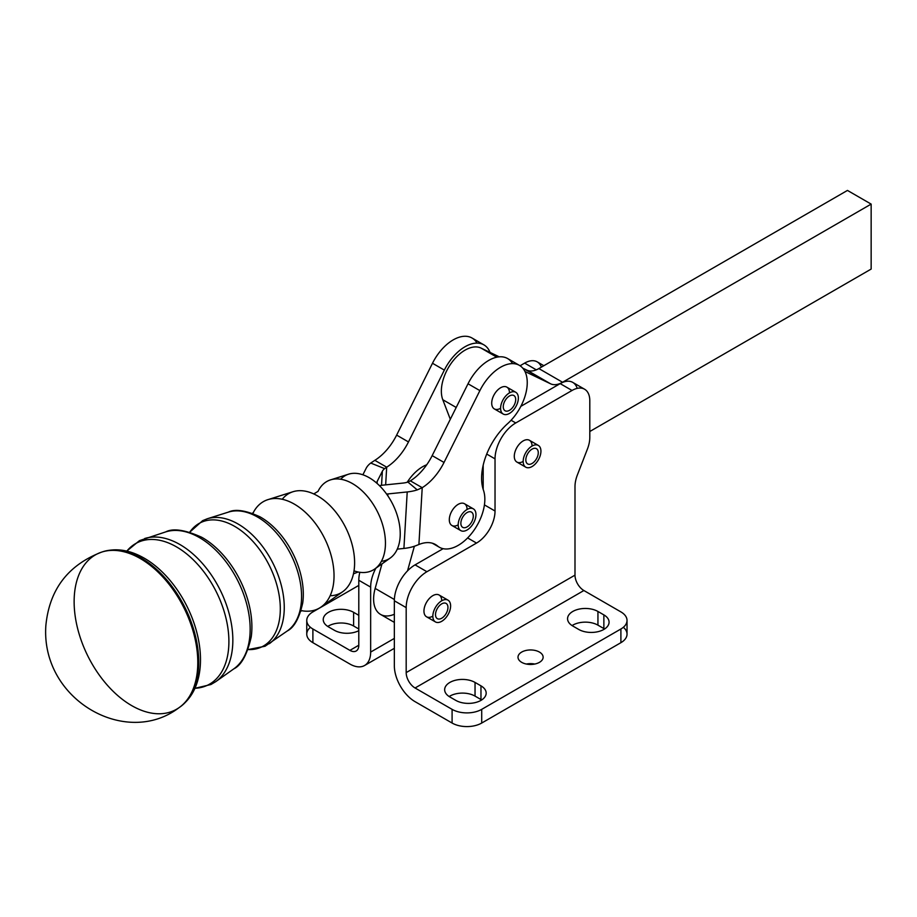 <?xml version="1.0" encoding="UTF-8"?>
<svg xmlns="http://www.w3.org/2000/svg" width="917" height="917" viewBox="0 0 917 917"><rect width="100%" height="100%" fill="white"/><g stroke="black" fill="none" stroke-linecap="round" stroke-linejoin="round"><path stroke-width="1.38" d="M189.762 532.158A69.245 42.663 63.6 0 1 269.449 565.766A69.245 42.663 63.6 0 1 248.083 649.568A69.245 42.663 -116.4 0 0 269.449 565.766A69.245 42.663 -116.4 0 0 189.762 532.158L202.657 520.638L207.288 518.77A70.059 43.168 63.6 0 1 273.266 563.863A70.059 43.168 63.6 0 1 269.334 643.688A70.059 43.168 -116.4 0 0 273.266 563.863A70.059 43.168 -116.4 0 0 207.288 518.77L228.379 512.122A66.62 41.047 63.6 0 1 291.113 555.003A66.62 41.047 63.6 0 1 287.376 630.907A66.62 41.047 -116.4 0 0 291.113 555.003A66.62 41.047 -116.4 0 0 228.379 512.122C235.256 508.763 245.79 510.333 259.992 516.821A64.671 39.855 -116.4 0 1 302.736 602.87A64.671 39.855 63.6 0 0 259.97 516.81A64.671 39.855 63.6 0 0 259.855 516.752M126.752 551.106L139.476 540.629L165.748 531.883A76.833 47.34 63.6 0 1 238.099 581.332A76.833 47.34 63.6 0 1 233.789 668.871A76.833 47.34 -116.4 0 0 238.099 581.332A76.833 47.34 -116.4 0 0 165.748 531.883C173.13 528.032 185.119 529.831 201.74 537.282A74.885 46.137 -116.4 0 1 251.235 636.925C247.131 654.669 241.32 665.318 233.789 668.871L215.747 681.652A80.272 49.461 -116.4 0 0 220.252 590.204A80.272 49.461 -116.4 0 0 144.668 538.531A80.272 49.461 63.6 0 1 220.252 590.204A80.272 49.461 63.6 0 1 215.747 681.652L210.944 684.518L194.908 688.323M143.327 557.662A85.098 52.441 63.6 0 1 143.488 557.754C129.446 549.868 115.863 547.862 102.784 551.736L101.684 552.103A87.23 53.748 -116.4 0 1 184.099 608.154A87.23 53.748 -116.4 0 1 178.975 707.706A87.23 53.748 63.6 0 1 131.67 705.597A87.23 53.748 63.6 0 1 76.191 622.093A87.23 53.748 63.6 0 1 101.684 552.103A87.23 53.748 63.6 0 1 184.099 608.154A87.23 53.748 63.6 0 1 178.975 707.706L179.927 707.041A87.058 53.644 -116.4 0 0 185.051 607.684A87.058 53.644 -116.4 0 0 102.784 551.736A87.058 53.644 63.6 0 1 185.051 607.684A87.058 53.644 63.6 0 1 179.927 707.041C190.919 698.96 197.522 686.925 199.734 670.935L199.723 670.98A85.098 52.441 -116.4 0 0 143.522 557.765A85.098 52.441 63.6 0 1 199.734 670.957A85.098 52.441 63.6 0 1 199.7 671.164M126.821 551.117A79.447 48.956 63.6 0 1 216.435 592.095A79.447 48.956 63.6 0 1 194.943 688.266A79.447 48.956 -116.4 0 0 216.435 592.095A79.447 48.956 -116.4 0 0 126.821 551.117M201.717 537.27A74.885 46.137 63.6 0 1 251.224 636.937A74.885 46.137 63.6 0 1 251.201 637.109M252.863 513.474A60.178 37.081 63.6 0 1 267.936 499.639A60.178 37.081 63.6 0 1 324.595 538.371A60.178 37.081 63.6 0 1 321.225 606.928A60.178 37.081 63.6 0 1 301.899 610.733A60.178 37.081 -116.4 0 0 324.595 538.371A60.178 37.081 -116.4 0 0 253.218 512.729M321.225 606.928L342.66 591.74A56.097 34.559 -116.4 0 0 345.801 527.837A56.097 34.559 -116.4 0 0 292.981 491.73L267.936 499.639M358.008 571.979A49.965 30.788 -116.4 0 0 377.609 512.041A49.965 30.788 -116.4 0 0 318.004 491.432A49.965 30.788 63.6 0 1 330.556 479.878A49.965 30.788 63.6 0 1 377.609 512.041A49.965 30.788 63.6 0 1 374.812 568.964A49.965 30.788 63.6 0 1 354.019 570.855M282.241 499.272A56.097 34.559 63.6 0 1 321.741 498.584A56.097 34.559 63.6 0 1 354.581 564.746A56.097 34.559 63.6 0 1 330.166 595.741M374.812 568.964L390.229 558.04A47.031 28.977 -116.4 0 0 392.854 504.465A47.031 28.977 -116.4 0 0 348.575 474.192L330.556 479.878M340.654 479.236A47.031 28.977 63.6 0 1 392.854 504.465A47.031 28.977 63.6 0 1 381.426 561.296M519.435 365.379L507.594 358.536A37.689 21.767 120 0 0 468.025 383.776L479.878 390.619A37.689 21.767 -60 0 1 519.435 365.379A37.689 21.767 -60 0 1 507.686 423.597A50.263 29.023 120 0 0 483.454 490.205A37.689 21.767 -60 0 1 472.232 532.651A37.689 21.767 -60 0 1 439.346 547.243A37.689 21.767 -60 0 1 437.535 545.97L433.282 543.517L437.535 545.97A41.884 24.186 120 0 0 435.518 544.56A41.884 24.186 120 0 0 418.909 544.503L415.55 545.844L418.909 544.503L422.221 487.695L417.258 489.896A33.505 17.95 -176.7 0 1 407.217 491.948L403.916 548.435L397.29 549.123L403.916 548.435L407.217 491.948L387.902 493.931L387.799 495.776L387.902 493.931A16.758 8.975 3.3 0 0 386.63 494.091A16.758 8.975 -176.7 0 1 387.902 493.931L407.217 491.948A33.505 17.95 3.3 0 0 417.258 489.896L407.893 482.067A16.758 8.975 -176.7 0 1 402.872 483.087L383.558 485.082A33.505 17.95 3.3 0 0 379.455 485.655A33.505 17.95 -176.7 0 1 383.558 485.082L402.872 483.087A16.758 8.975 3.3 0 0 407.893 482.067L417.258 489.896L422.221 487.695L410.38 480.852L407.893 482.067L410.38 480.852A41.884 24.186 120 0 0 432.171 455.623L468.025 383.776A37.689 21.767 -60 0 1 512.557 363.613M448.012 600.165L439.128 595.03A12.563 7.256 120 0 0 425.385 604.647A12.563 7.256 120 0 0 423.952 611.043A12.563 7.256 120 0 0 426.554 616.797L435.437 621.921A12.563 7.256 -60 0 1 434.268 609.771A12.563 7.256 -60 0 1 448.012 600.165A12.563 7.256 -60 0 1 448.012 614.665A12.563 7.256 -60 0 1 435.437 621.921M445.1 603.065A8.792 5.078 120 0 0 436.893 609.312A8.792 5.078 120 0 0 437.329 618.654A8.792 5.078 120 0 0 446.12 613.588A8.792 5.078 120 0 0 446.12 603.42A8.792 5.078 120 0 0 445.1 603.065A8.792 5.078 -60 0 1 444.562 615.8A8.792 5.078 -60 0 1 435.518 614.264A8.792 5.078 -60 0 1 445.1 603.065M434.268 609.771A12.563 7.256 120 0 0 441.272 621.554A12.563 7.256 120 0 0 449.639 601.804A12.563 7.256 120 0 0 434.268 609.771M474.674 510.024A12.563 7.256 -60 0 1 472.564 524.639A12.563 7.256 -60 0 1 460.793 530.611A12.563 7.256 -60 0 1 460.793 516.099A12.563 7.256 -60 0 1 473.355 508.855A12.563 7.256 -60 0 1 474.674 510.024A12.563 7.256 120 0 0 459.291 519.286A12.563 7.256 120 0 0 467.269 529.877A12.563 7.256 120 0 0 474.674 510.024M473.355 508.855L464.472 503.72A12.563 7.256 120 0 0 451.909 510.975A12.563 7.256 120 0 0 451.909 525.487L460.793 530.611M470.295 524.008A8.792 5.078 120 0 0 471.476 512.11A8.792 5.078 120 0 0 462.684 517.188A8.792 5.078 120 0 0 462.684 527.344A8.792 5.078 120 0 0 470.295 524.008A8.792 5.078 -60 0 1 460.861 523.469A8.792 5.078 -60 0 1 470.077 511.709A8.792 5.078 -60 0 1 470.295 524.008M538.336 445.421L529.453 440.286A12.563 7.256 120 0 0 519.767 443.656A12.563 7.256 120 0 0 514.288 456.299A12.563 7.256 120 0 0 516.89 462.053L525.773 467.177A12.563 7.256 -60 0 1 525.773 452.677A12.563 7.256 -60 0 1 538.336 445.421A12.563 7.256 -60 0 1 540.927 451.554A12.563 7.256 -60 0 1 535.299 463.968A12.563 7.256 -60 0 1 525.773 467.177M531.826 463.612A8.792 5.078 120 0 0 537.752 455.875A8.792 5.078 120 0 0 536.445 448.688A8.792 5.078 120 0 0 527.653 453.766A8.792 5.078 120 0 0 527.653 463.922A8.792 5.078 120 0 0 531.826 463.612A8.792 5.078 -60 0 1 526.782 455.531A8.792 5.078 -60 0 1 537.545 449.766A8.792 5.078 -60 0 1 531.826 463.612M540.927 451.554A12.563 7.256 120 0 0 527.894 449.639A12.563 7.256 120 0 0 527.332 467.716A12.563 7.256 120 0 0 540.927 451.554M517.463 394.046A12.563 7.256 -60 0 1 514.632 408.523A12.563 7.256 -60 0 1 503.192 414.037A12.563 7.256 -60 0 1 503.192 399.525A12.563 7.256 -60 0 1 515.755 392.27A12.563 7.256 -60 0 1 517.463 394.046A12.563 7.256 120 0 0 502.115 401.669A12.563 7.256 120 0 0 508.855 413.75A12.563 7.256 120 0 0 517.463 394.046M515.755 392.27L506.872 387.146A12.563 7.256 120 0 0 494.309 394.402A12.563 7.256 120 0 0 494.309 408.902L503.192 414.037M512.202 408.031A8.792 5.078 120 0 0 513.875 395.536A8.792 5.078 120 0 0 505.084 400.614A8.792 5.078 120 0 0 505.072 410.77A8.792 5.078 120 0 0 512.202 408.031A8.792 5.078 -60 0 1 503.273 406.231A8.792 5.078 -60 0 1 512.958 395.193A8.792 5.078 -60 0 1 512.202 408.031M426.714 464.781A33.505 19.349 120 0 0 407.194 482.273A33.505 19.349 -60 0 1 426.714 464.781M394.344 614.252A33.505 19.349 -60 0 1 375.168 588.416L381.976 563.886L375.168 588.416L394.367 599.5L375.168 588.416A33.505 19.349 120 0 0 380.544 614.413L394.344 622.379M623.365 627.285A20.942 12.093 180 0 1 620.901 642.679L481.712 723.043A20.942 12.093 180 0 1 452.092 723.043L415.069 701.665A29.321 16.93 60 0 1 394.344 665.753L394.344 600.784A29.321 16.93 -60 0 1 407.526 570.867L414.369 546.257L407.526 570.867A29.321 16.93 -60 0 1 415.069 564.872L443.117 548.687L415.069 564.872A29.321 16.93 120 0 0 407.526 570.867A29.321 16.93 120 0 0 394.344 600.784L406.185 607.627A29.321 16.93 -60 0 1 426.921 571.715L415.069 564.872L426.921 571.715A29.321 16.93 120 0 0 406.185 607.627L406.185 672.597L574.993 575.142A12.563 7.256 -120 0 0 583.877 590.525L415.069 687.991L452.092 709.357L452.092 723.043A20.942 12.093 0 0 0 481.712 723.043L481.712 709.357A20.942 12.093 180 0 1 452.092 709.357A20.942 12.093 0 0 0 481.712 709.357L481.712 723.043L620.901 642.679L620.901 628.993L481.712 709.357L620.901 628.993A20.942 12.093 0 0 0 620.901 611.903L583.877 590.525L620.901 611.903A20.942 12.093 180 0 1 627.033 620.442A20.942 12.093 180 0 1 620.901 628.993L620.901 642.679A20.942 12.093 0 0 0 627.033 634.128L627.033 620.442M450.316 419.264L442.785 399.72A33.505 19.349 -60 0 1 451.886 362.364A33.505 19.349 -60 0 1 481.058 348.093L490.056 352.426A37.689 21.767 120 0 0 469.401 344.632A37.689 21.767 120 0 0 444.332 370.101L408.478 441.937A41.884 24.186 -60 0 1 386.687 467.177L385.656 484.864L386.687 467.177L374.835 460.334L370.743 463.051L384.636 468.644L386.687 467.177L384.636 468.644A16.758 8.975 3.3 0 0 382.355 471.246L377.196 481.402A33.505 17.95 -176.7 0 1 376.371 482.8A33.505 17.95 3.3 0 0 377.196 481.402L377.082 483.431L377.196 481.402L382.355 471.246L381.529 485.322L382.355 471.246A16.758 8.975 -176.7 0 1 384.636 468.644L370.743 463.051L374.835 460.334L386.687 467.177A41.884 24.186 120 0 0 408.478 441.937L444.332 370.101A37.689 21.767 -60 0 1 483.901 344.861A37.689 21.767 -60 0 1 490.056 352.426L499.238 356.839L481.058 348.093L496.819 357.194L481.058 348.093A33.505 19.349 120 0 0 451.886 362.364A33.505 19.349 120 0 0 442.785 399.72L456.207 407.469L442.785 399.72L450.316 419.264M362.868 474.788L366.181 468.255A33.505 17.95 -176.7 0 1 370.743 463.051A33.505 17.95 3.3 0 0 366.181 468.255L362.868 474.788M472.06 338.029A37.689 21.767 120 0 0 432.492 363.258L444.332 370.101L432.492 363.258L396.637 435.105L408.478 441.937L396.637 435.105A41.884 24.186 -60 0 1 374.835 460.334A41.884 24.186 120 0 0 396.637 435.105L432.492 363.258A37.689 21.767 -60 0 1 477.023 343.096M522.77 368.141L526.874 370.124A25.126 14.512 120 0 0 538.875 368.577L847.457 190.427L538.875 368.577A25.126 14.512 -60 0 1 526.874 370.124L550.567 383.799L524.96 371.488L550.567 383.799A25.126 14.512 120 0 0 562.568 382.263A25.126 14.512 -60 0 1 550.567 383.799L522.77 368.141M403.916 548.435A33.505 17.95 3.3 0 0 415.55 545.844A33.505 17.95 -176.7 0 1 403.916 548.435M468.025 383.776L432.171 455.623L444.023 462.455L479.878 390.619L468.025 383.776M410.38 480.852L422.221 487.695A41.884 24.186 120 0 0 444.023 462.455L432.171 455.623A41.884 24.186 -60 0 1 410.38 480.852M422.221 487.695L418.909 544.503A41.884 24.186 -60 0 1 437.535 545.97A37.689 21.767 120 0 0 471.063 534.118A37.689 21.767 120 0 0 483.454 490.205A50.263 29.023 -60 0 1 507.686 423.597A37.689 21.767 120 0 0 522.885 368.29A37.689 21.767 120 0 0 479.878 390.619L444.023 462.455A41.884 24.186 -60 0 1 422.221 487.695M500.59 408.283A12.563 7.256 -60 0 1 491.707 403.159A12.563 7.256 -60 0 1 500.59 387.765A12.563 7.256 -60 0 1 509.474 392.9M458.191 524.856A12.563 7.256 -60 0 1 449.307 519.733A12.563 7.256 -60 0 1 458.191 504.339A12.563 7.256 -60 0 1 467.074 509.474M483.19 471.258L482.159 470.673L483.19 471.258M584.599 389.232A25.126 14.512 -60 0 1 589.803 400.729L589.803 437.432A25.126 14.512 -60 0 1 587.419 449.066L577.378 474.96A25.126 14.512 120 0 0 574.993 486.595L574.993 575.142L574.993 486.595A25.126 14.512 -60 0 1 577.378 474.96L587.419 449.066A25.126 14.512 120 0 0 589.803 437.432L589.803 400.729A25.126 14.512 120 0 0 572.036 390.47A25.126 14.512 -60 0 1 584.599 389.232L572.747 382.389A25.126 14.512 120 0 0 560.184 383.627L520.845 406.346L560.184 383.627A25.126 14.512 -60 0 1 577.194 388.372M589.803 431.506L871.15 269.071L871.15 204.101L562.568 382.263L538.875 368.577L562.568 382.263L871.15 204.101L847.457 190.427L871.15 204.101L871.15 269.071L589.803 431.506M375.867 568.219A29.321 16.93 120 0 0 370.651 587.109L370.651 652.079L394.344 638.404L370.651 652.079A29.321 16.93 60 0 1 364.576 665.501A29.321 16.93 60 0 1 349.916 664.046L312.892 642.679L312.892 628.993A20.942 12.093 180 0 1 306.759 620.442A20.942 12.093 180 0 1 312.892 611.903L358.799 585.401L312.892 611.903A20.942 12.093 0 0 0 312.892 628.993L349.916 650.371L358.799 645.236L358.799 580.266L370.651 587.109A29.321 16.93 -60 0 1 375.867 568.219M306.759 620.442L306.759 634.128A20.942 12.093 0 0 0 312.892 642.679A20.942 12.093 180 0 1 310.439 627.285M353.618 612.327L358.799 615.318L353.618 612.327A17.801 10.282 0 0 0 334.224 610.103A17.801 10.282 0 0 0 323.231 619.594A17.801 10.282 0 0 0 328.446 626.861A17.801 10.282 180 0 1 328.446 612.327A17.801 10.282 180 0 1 353.618 612.327L353.618 626.002L353.618 612.327M358.799 630.678A17.801 10.282 180 0 1 334.373 630.277L328.446 626.861L334.373 630.277A17.801 10.282 0 0 0 358.799 630.678M359.819 572.288A29.321 16.93 120 0 0 358.799 580.266A29.321 16.93 -60 0 1 359.819 572.288M520.065 365.768L524.65 363.109A25.126 14.512 -60 0 1 541.397 367.121M327.747 626.437A17.801 10.282 180 0 1 353.618 626.002L358.799 628.993L353.618 626.002A17.801 10.282 0 0 0 327.747 626.437M543.85 365.7L537.213 361.871A25.126 14.512 120 0 0 524.65 363.109L536.307 369.849L524.65 363.109M358.799 645.236L349.916 650.371A12.563 7.256 -120 0 0 356.197 650.99A12.563 7.256 -120 0 0 358.799 645.236A12.563 7.256 60 0 1 349.916 650.371L312.892 628.993L312.892 642.679L349.916 664.046A29.321 16.93 -120 0 0 370.651 652.079L370.651 587.109L358.799 580.266L358.799 645.236M521.681 662.338A12.563 7.256 0 0 0 535.379 663.908A12.563 7.256 0 0 0 543.139 657.214A12.563 7.256 0 0 0 539.46 652.079A12.563 7.256 0 0 0 525.762 650.508A12.563 7.256 0 0 0 518.002 657.214A12.563 7.256 0 0 0 521.681 662.338A12.563 7.256 180 0 1 527.321 650.199A12.563 7.256 180 0 1 542.704 659.082A12.563 7.256 180 0 1 521.681 662.338M526.381 664.046A12.563 7.256 180 0 1 534.76 664.046A12.563 7.256 0 0 0 526.381 664.046M597.941 611.467L603.867 614.894A17.801 10.282 180 0 1 603.867 629.429A17.801 10.282 180 0 1 578.696 629.429L572.77 626.002A17.801 10.282 180 0 1 572.77 611.467A17.801 10.282 180 0 1 597.941 611.467A17.801 10.282 0 0 0 578.547 609.243A17.801 10.282 0 0 0 567.566 618.734A17.801 10.282 0 0 0 572.77 626.002L578.696 629.429A17.801 10.282 0 0 0 598.09 631.653A17.801 10.282 0 0 0 609.083 622.162A17.801 10.282 0 0 0 603.867 614.894L603.867 628.569A17.801 10.282 180 0 1 604.567 628.993A17.801 10.282 0 0 0 603.867 628.569L603.867 614.894L597.941 611.467L597.941 625.153L597.941 611.467M475.04 682.431L480.966 685.847A17.801 10.282 180 0 1 480.966 700.382A17.801 10.282 180 0 1 455.795 700.382L449.869 696.966A17.801 10.282 180 0 1 449.869 682.431A17.801 10.282 180 0 1 475.04 682.431A17.801 10.282 0 0 0 455.646 680.196A17.801 10.282 0 0 0 444.653 689.699A17.801 10.282 0 0 0 449.869 696.966L455.795 700.382A17.801 10.282 0 0 0 475.189 702.605A17.801 10.282 0 0 0 486.182 693.114A17.801 10.282 0 0 0 480.966 685.847L480.966 699.533A17.801 10.282 180 0 1 481.666 699.958A17.801 10.282 0 0 0 480.966 699.533L480.966 685.847L475.04 682.431L475.04 696.106L475.04 682.431M572.036 390.47L515.767 422.955A29.321 16.93 120 0 0 495.031 458.867L495.031 511.021A26.18 15.108 -60 0 1 476.519 543.07L426.921 571.715L476.519 543.07L467.624 537.935L476.519 543.07A26.18 15.108 120 0 0 495.031 511.021L484.428 504.889L495.031 511.021L495.031 458.867A29.321 16.93 -60 0 1 515.767 422.955L511.09 420.261L515.767 422.955L572.036 390.47L560.184 383.627L572.036 390.47M523.171 461.434A12.563 7.256 -60 0 1 514.288 456.299A12.563 7.256 -60 0 1 523.171 440.917A12.563 7.256 -60 0 1 532.055 446.04M432.835 616.167A12.563 7.256 -60 0 1 423.952 611.043A12.563 7.256 -60 0 1 432.835 595.649A12.563 7.256 -60 0 1 441.73 600.784M449.17 696.53A17.801 10.282 180 0 1 475.04 696.106L480.966 699.533L475.04 696.106A17.801 10.282 0 0 0 449.17 696.53M572.07 625.577A17.801 10.282 180 0 1 597.941 625.153L603.867 628.569L597.941 625.153A17.801 10.282 0 0 0 572.07 625.577M483.19 489.391L483.19 465.206L483.19 489.391M486.721 454.064L495.031 458.867L486.721 454.064M574.993 575.142L406.185 672.597A12.563 7.256 -120 0 0 415.069 687.991L583.877 590.525A12.563 7.256 60 0 1 574.993 575.142M452.092 723.043L452.092 709.357L415.069 687.991A12.563 7.256 60 0 1 406.185 672.597L406.185 607.627L394.344 600.784L394.344 665.753A29.321 16.93 -120 0 0 415.069 701.665L452.092 723.043M248.071 649.58L265.047 646.244L287.376 630.907C294.208 627.446 299.32 618.104 302.736 602.87L302.702 603.134M178.975 707.706C125.996 748.18 40.715 699.671 45.85 625.669C49.323 589.631 67.927 565.113 101.684 552.103M302.243 610.665L300.936 611.1M253.482 512.5L252.347 513.279M358.146 571.979L353.458 573.847M318.084 491.329L313.763 493.931M472.049 338.018L483.901 344.861M432.388 543.231L439.346 547.243M481.861 473.206L483.19 473.974M364.576 665.501L394.344 648.319"/></g></svg>

